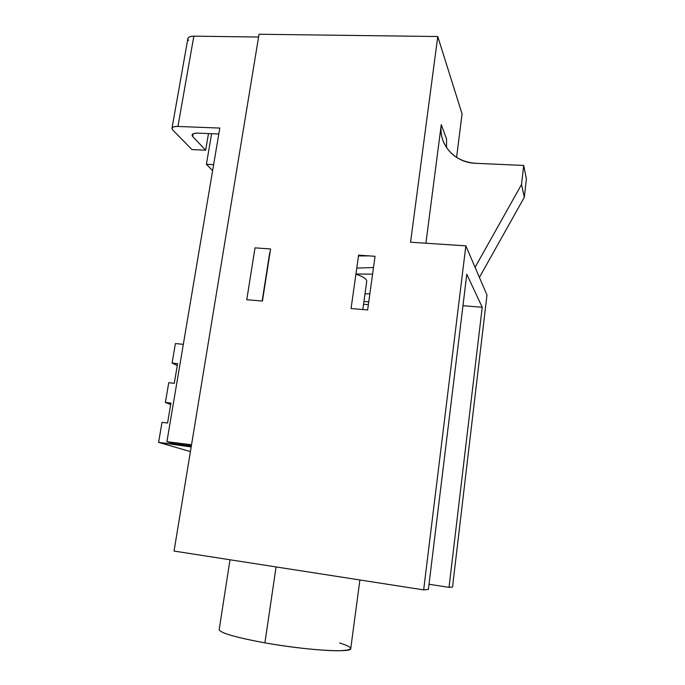 <?xml version="1.0" encoding="UTF-8"?>
<svg xmlns="http://www.w3.org/2000/svg" width="685" height="685" viewBox="0 0 685 685"><rect width="100%" height="100%" fill="white"/><g stroke="black" fill="none" stroke-linecap="round" stroke-linejoin="round"><path stroke-width="1.03" d="M437.766 36.528L410.563 242.207L465.851 245.864L423.664 589.896L174.05 551.065L259.041 34.25L437.766 36.528L462.067 113.915L456.578 157.404L462.067 113.915L437.766 36.528L410.563 242.207L465.851 245.864L423.664 589.896L174.05 551.065L259.041 34.25L437.766 36.528M270.584 248.963L255.017 247.867L246.763 299.722L262.441 301.049L270.584 248.963M367.639 309.945L375.046 256.31L358.597 255.154L351.071 308.541L367.639 309.945M486.975 295.047L452.537 587.002L449.026 587.353L429.015 584.279L449.026 587.353L452.537 587.002L486.975 295.047L465.851 245.864L486.975 295.047M188.529 40.578C186.902 37.846 188.666 36.373 193.838 36.159L258.587 37.033L193.838 36.159L177.929 126.46L193.838 36.159C190.302 36.185 188.306 36.999 187.87 38.591L171.978 128.3L172.714 129.953L191.946 149.561L205.654 150.178L192.699 136.529C191.081 134.294 192.879 133.164 198.085 133.147L218.806 133.977L198.085 133.147C194.454 133.07 192.434 133.678 192.04 134.988L192.699 136.529L193.17 133.798L192.699 136.529L205.654 150.178L208.488 133.566L205.654 150.178L191.946 149.561L172.714 129.953C170.976 127.658 172.714 126.494 177.929 126.46C174.358 126.391 172.372 126.999 171.978 128.3M441.268 124.636L446.526 138.935L446.534 147.618L446.526 138.935L441.268 124.636C438.28 144.175 454.42 162.73 475.647 163.295L523.7 165.453L521.525 184.522L475.073 267.33L521.525 184.522L524.308 197.297L479.406 277.425L524.308 197.297L526.405 178.811L524.308 197.297L521.525 184.522L523.7 165.453L526.405 178.811L523.7 165.453L475.647 163.295C460.397 162.037 449.745 155.058 443.683 142.377C441.303 136.752 440.498 130.835 441.268 124.636L425.899 243.218L441.268 124.636M428.39 589.425L423.664 589.896L428.39 589.425L466.793 274.248L482.223 307.265L449.026 587.353L482.223 307.265L466.793 274.248L428.39 589.425M191.526 444.762L166.909 441.671L219.799 128.069L177.929 126.46L219.799 128.069L166.909 441.671L173.339 443.572L191.355 445.841L173.339 443.572L166.909 441.671L191.526 444.762M213.634 164.657L206.399 164.306L212.615 170.651L206.399 164.306L211.596 133.686L206.399 164.306L213.634 164.657M162.002 422.354L158.595 442.382L188.546 446.158L188.658 445.507L188.546 446.158L191.166 446.954L158.595 442.382L190.413 451.578L158.595 442.382L162.002 422.354L167.568 423.022L170.942 403.097L165.385 402.455L168.75 382.692L174.281 383.3L177.612 363.632L172.089 363.059L175.403 343.562L183.323 344.341L175.403 343.562L172.089 363.059L177.287 365.559M170.702 404.501L165.385 402.455L168.75 382.692M368.873 255.882L358.486 255.933M270.018 252.551L262.167 301.023L269.744 252.534M462.966 305.698L482.223 307.265L462.966 305.698M372.589 274.154L355.943 274M365.002 293.882L369.874 293.805M356.774 268.1L373.496 267.535M355.917 274.154C363.247 276.68 366.86 279.069 366.74 281.329L362.827 309.534M339.64 642.975C354.428 647.633 354.145 650.228 338.801 650.75C323.072 650.913 291.844 647.616 264.898 642.855C235.289 637.367 220.048 632.949 219.183 629.575L230.006 559.765M276.072 566.932L264.898 642.855L276.072 566.932M359.89 579.972L350.754 648.541C352.116 653.053 306.186 650.288 264.898 642.855M363.555 304.243L368.376 304.637L363.555 304.243M368.761 301.871L363.94 301.468L368.761 301.871"/></g></svg>
